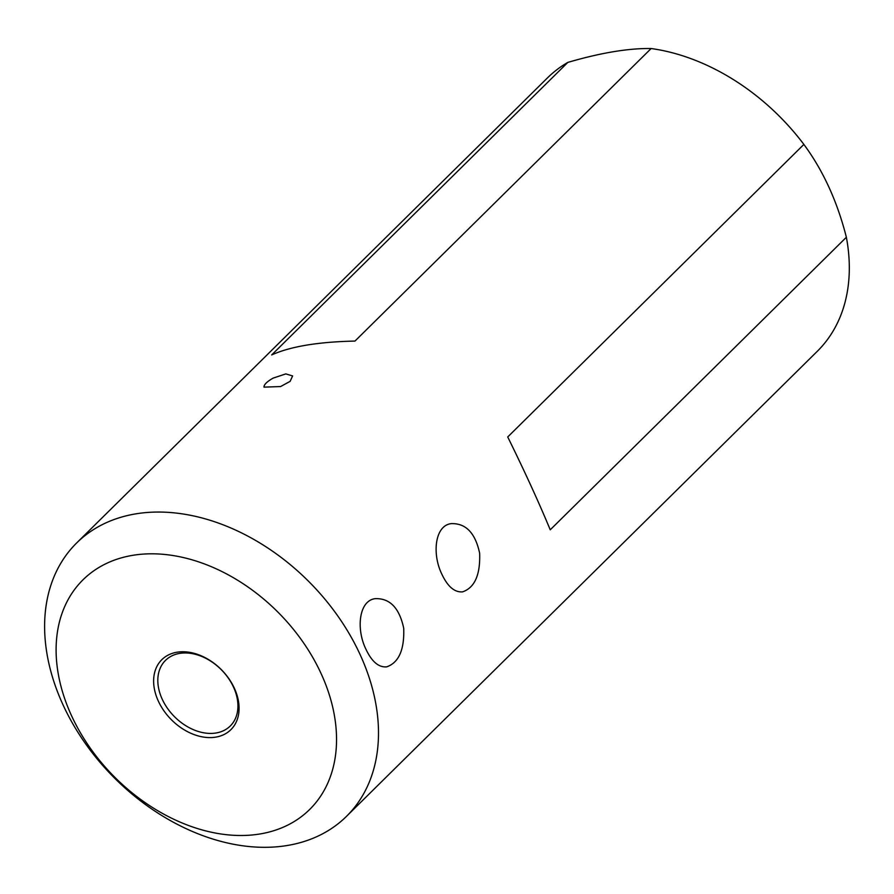 <?xml version="1.0" encoding="UTF-8"?>
<svg xmlns="http://www.w3.org/2000/svg" width="894" height="894" viewBox="0 0 894 894"><rect width="100%" height="100%" fill="white"/><g stroke="black" fill="none" stroke-linecap="round" stroke-linejoin="round"><path stroke-width="1.34" d="M287.455 845.467A192.065 138.157 45.4 0 1 84.561 742.333A192.065 138.157 45.4 0 1 76.571 543.049A192.065 138.157 45.4 0 1 180.331 513.592A192.065 138.157 45.4 0 1 352.594 639.657A192.065 138.157 45.4 0 1 346.526 816.323A192.065 138.157 45.4 0 1 287.455 845.467M346.526 816.323L817.328 351.264A192.065 138.157 -134.6 0 0 846.372 237.256L550.235 529.807C538.926 502.529 524.756 471.574 507.725 436.965L803.874 144.426A192.065 138.157 -134.6 0 0 651.123 48.533L354.974 341.072C318.13 341.866 290.371 346.492 271.687 354.94L567.835 62.401A192.065 138.157 -134.6 0 0 547.374 77.979L76.571 543.049M273.095 378.128L285.801 373.893L292.617 375.938L290.137 381.347L280.582 386.554L263.976 387.136C263.864 384.677 266.904 381.682 273.095 378.128M365.97 649.29C355.946 629.074 358.863 600.41 375.335 598.656C389.952 598.175 399.417 608.065 403.719 628.292C404.468 649.782 398.791 662.633 386.7 666.857C378.732 667.572 371.815 661.716 365.97 649.29M441.904 574.283C431.88 554.068 434.808 525.404 451.269 523.638C465.886 523.169 475.351 533.048 479.653 553.285C480.402 574.775 474.725 587.626 462.634 591.85C454.666 592.554 447.749 586.699 441.904 574.283M215.789 737.125A49.17 35.369 45.4 0 1 153.679 678.959A49.17 35.369 45.4 0 1 219.622 667.974A49.17 35.369 45.4 0 1 215.789 737.125M260.12 833.946A161.333 116.052 -134.6 0 0 272.67 607.037A161.333 116.052 -134.6 0 0 56.288 643.077A161.333 116.052 -134.6 0 0 260.12 833.946M651.123 48.533C628.471 48.175 600.712 52.791 567.835 62.401M846.372 237.256C837.276 201.429 823.106 170.486 803.874 144.426M216.102 732.979A46.097 33.156 -134.6 0 0 230.272 725.984A46.097 33.156 -134.6 0 0 221.466 669.885A46.097 33.156 -134.6 0 0 165.491 660.398A46.097 33.156 -134.6 0 0 167.401 708.227A46.097 33.156 -134.6 0 0 216.102 732.979"/></g></svg>
